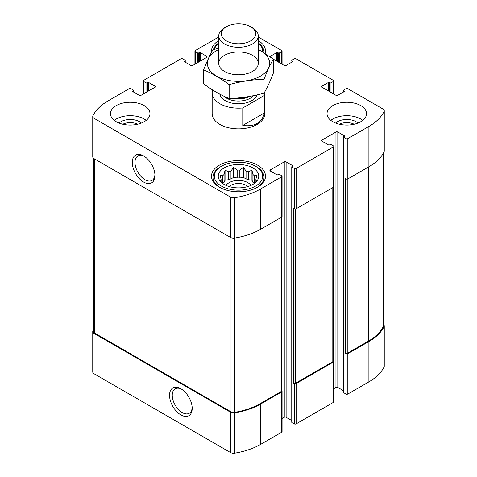 <?xml version="1.0" encoding="UTF-8"?>
<svg xmlns="http://www.w3.org/2000/svg" width="477" height="477" viewBox="0 0 477 477"><rect width="100%" height="100%" fill="white"/><g stroke="black" fill="none" stroke-linecap="round" stroke-linejoin="round"><path stroke-width="0.72" d="M254.175 183.573A17.452 10.077 180 0 0 252.905 182.315L252.905 174.445A17.452 10.077 180 0 1 254.235 175.774L254.235 183.532M246.049 178.917A17.452 10.077 180 0 1 248.356 179.686L248.356 171.815A17.452 10.077 180 0 0 246.049 171.046L246.049 178.917L243.419 177.402L239.83 177.957A17.452 10.077 180 0 0 237.17 177.957L233.581 177.402L230.951 178.917A17.452 10.077 180 0 0 228.644 179.686L225.055 180.24L224.095 182.315A17.452 10.077 180 0 0 222.825 183.573M246.049 171.046L243.419 167.326L239.83 170.086A17.452 10.077 180 0 0 237.17 170.086L237.17 177.957M239.83 170.086L239.83 177.957M237.17 170.086L233.581 167.326L230.951 171.046A17.452 10.077 180 0 0 228.644 171.815L228.644 179.686M230.951 171.046L230.951 178.917M228.644 171.815L225.055 170.164L224.095 174.445A17.452 10.077 180 0 0 222.765 175.774L222.765 183.532M224.095 174.445L224.095 182.315M220.934 181.993L220.135 180.765L221.095 180.896A17.452 10.077 180 0 1 221.048 180.133A17.452 10.077 180 0 1 221.095 179.364L221.095 182.154M256.066 181.993L256.864 180.765L255.905 180.896A17.452 10.077 180 0 0 255.952 180.133A17.452 10.077 180 0 0 255.905 179.364L255.905 182.154M339.421 124.247A10.947 6.32 180 0 1 354.143 124.247M122.857 124.247A10.947 6.32 180 0 1 137.579 124.247M93.552 329.702A59.607 34.416 0 0 0 92.92 330.907A4.448 2.564 0 0 0 92.747 331.61A4.448 2.564 0 0 0 94.047 333.423L230.427 412.164A4.448 2.564 0 0 0 234.791 412.82A59.607 34.416 0 0 0 260.621 404.055L281.698 391.885A1.318 0.763 0 0 0 282.08 391.349A1.318 0.763 0 0 0 281.698 390.812L281.502 390.699M92.747 331.61L92.747 371.941A4.448 2.564 0 0 0 94.047 373.759L230.427 452.494A4.448 2.564 0 0 0 234.791 453.15A59.607 34.416 0 0 0 260.621 444.385L281.698 432.216A1.318 0.763 0 0 0 282.08 431.679L282.08 391.349M180.866 414.912A16.015 9.248 -120 0 0 192.195 408.372A16.015 9.248 -120 0 0 180.866 388.755A16.015 9.248 -120 0 0 169.544 395.296A16.015 9.248 -120 0 0 180.866 414.912M282.08 418.55L284.256 417.297A1.318 0.763 0 0 1 286.122 417.297L286.122 161.852L292.639 165.62A0.656 0.382 0 0 1 292.639 166.157L291.942 166.562A0.656 0.382 0 0 0 291.751 166.831L291.751 422.27A0.656 0.382 0 0 0 291.942 422.539L294.267 423.88L294.267 383.55A1.318 0.763 0 0 0 296.134 383.55L333.393 362.037A1.318 0.763 0 0 0 333.775 361.5A1.318 0.763 0 0 0 333.393 360.964L333.196 360.851M294.267 423.88A1.318 0.763 0 0 0 296.134 423.88L333.393 402.373A1.318 0.763 0 0 0 333.775 401.837L333.775 361.5M333.775 388.707L335.951 387.449A1.318 0.763 0 0 1 337.817 387.449L337.817 132.01L344.334 135.772A0.656 0.382 0 0 1 344.334 136.309L343.637 136.714A0.656 0.382 0 0 0 343.446 136.982L343.446 392.422A0.656 0.382 0 0 0 343.637 392.69L345.962 394.038L345.962 353.701A1.318 0.763 0 0 0 347.828 353.701L368.9 341.538A59.607 34.416 0 0 0 384.08 326.62A4.448 2.564 0 0 0 384.253 325.922A4.448 2.564 0 0 0 383.448 324.443M345.962 394.038A1.318 0.763 0 0 0 347.828 394.038L368.9 381.868A59.607 34.416 0 0 0 384.08 366.956A4.448 2.564 0 0 0 384.253 366.253L384.253 325.922M329.434 91.542L329.434 82.402L330.132 82.801A0.656 0.382 0 0 0 331.062 82.801L333.393 81.46A1.318 0.763 0 0 0 333.775 80.923A1.318 0.763 0 0 0 333.393 80.386L296.134 58.874A1.318 0.763 0 0 0 294.267 58.874L291.942 60.215A0.656 0.382 0 0 0 291.942 60.758L292.639 61.157A0.656 0.382 0 0 1 292.639 61.694L286.122 65.462A1.318 0.763 0 0 1 284.256 65.462L273.393 59.19M270.286 56.846L270.286 56.322A1.318 0.763 0 0 0 269.964 56.62M270.286 56.322L276.803 52.553A0.656 0.382 0 0 1 277.739 52.553L278.437 52.959A0.656 0.382 0 0 0 279.367 52.959L281.698 51.611A1.318 0.763 0 0 0 282.08 51.075A1.318 0.763 0 0 0 281.698 50.538L258.26 37.009M218.74 37.081A59.607 34.416 0 0 0 216.379 38.369L195.302 50.538A1.318 0.763 0 0 0 194.92 51.075A1.318 0.763 0 0 0 195.302 51.611L197.633 52.959A0.656 0.382 0 0 0 198.563 52.959L199.261 52.553A0.656 0.382 0 0 1 200.197 52.553L206.714 56.322A1.318 0.763 0 0 1 207.101 56.858A1.318 0.763 0 0 1 206.714 57.395L192.744 65.462A1.318 0.763 0 0 1 190.878 65.462L184.36 61.694L184.36 61.157A0.656 0.382 0 0 0 184.36 61.694M184.36 61.157L185.058 60.758A0.656 0.382 0 0 0 185.058 60.215L182.733 58.874A1.318 0.763 0 0 0 180.866 58.874L143.607 80.386A1.318 0.763 0 0 0 143.225 80.923A1.318 0.763 0 0 0 143.607 81.46L145.938 82.801A0.656 0.382 0 0 0 146.868 82.801L147.566 82.402A0.656 0.382 0 0 1 148.502 82.402L155.019 86.164A1.318 0.763 0 0 1 155.407 86.701A1.318 0.763 0 0 1 155.019 87.243L141.049 95.305A1.318 0.763 0 0 1 139.183 95.305L132.666 91.542L132.666 91.006A0.656 0.382 0 0 0 132.666 91.542M132.666 91.006L133.363 90.6A0.656 0.382 0 0 0 133.363 90.064L131.038 88.722A1.318 0.763 0 0 0 129.172 88.722L108.1 100.885A59.607 34.416 0 0 0 92.92 115.804A4.448 2.564 0 0 0 92.747 116.501A4.448 2.564 0 0 0 94.047 118.32L230.427 197.055A4.448 2.564 0 0 0 234.791 197.711A59.607 34.416 0 0 0 260.621 188.946L281.698 176.776A1.318 0.763 0 0 0 282.08 176.24A1.318 0.763 0 0 0 281.698 175.703L279.367 174.355A0.656 0.382 0 0 0 278.437 174.355L277.739 174.761A0.656 0.382 0 0 1 276.803 174.761L270.286 170.999L270.286 169.919A1.318 0.763 0 0 0 269.899 170.462A1.318 0.763 0 0 0 270.286 170.999M92.747 116.501L92.747 156.838A4.448 2.564 0 0 0 94.047 158.65L94.047 118.32M143.607 182.059A16.015 9.248 -120 0 0 154.936 175.518A16.015 9.248 -120 0 0 143.613 155.901A16.015 9.248 -120 0 0 132.284 162.442A16.015 9.248 -120 0 0 143.607 182.059M282.08 176.24L282.08 216.57A1.318 0.763 0 0 1 281.698 217.113L260.621 229.276A59.607 34.416 0 0 1 234.791 238.041A4.448 2.564 0 0 1 230.427 237.391L94.047 158.65M270.286 169.919L284.256 161.852A1.318 0.763 0 0 1 286.122 161.852M286.122 417.297L291.751 420.547M291.751 166.831A0.656 0.382 0 0 0 291.942 167.099L294.267 168.441A1.318 0.763 0 0 0 296.134 168.441L333.393 146.934A1.318 0.763 0 0 0 333.775 146.391A1.318 0.763 0 0 0 333.393 145.855L331.062 144.513A0.656 0.382 0 0 0 330.132 144.513L329.434 144.913A0.656 0.382 0 0 1 328.498 144.913L321.981 141.15L321.981 140.077A1.318 0.763 0 0 0 321.593 140.614A1.318 0.763 0 0 0 321.981 141.15M333.775 146.391L333.775 186.728A1.318 0.763 0 0 1 333.393 187.264L296.134 208.777A1.318 0.763 0 0 1 294.267 208.777L293.689 208.437L293.689 383.216A1.318 0.763 0 0 0 295.549 383.216L332.809 361.703A1.318 0.763 0 0 0 333.196 361.167L333.196 187.378M294.267 383.55L293.689 383.216M321.981 140.077L335.951 132.01A1.318 0.763 0 0 1 337.817 132.01M337.817 387.449L343.446 390.699M343.446 136.982A0.656 0.382 0 0 0 343.637 137.251L345.962 138.598A1.318 0.763 0 0 0 347.828 138.598L368.9 126.429A59.607 34.416 0 0 0 384.08 111.517A4.448 2.564 0 0 0 384.253 110.813A4.448 2.564 0 0 0 382.953 109L347.828 88.722A1.318 0.763 0 0 0 345.962 88.722L343.637 90.064A0.656 0.382 0 0 0 343.637 90.6L344.334 91.006A0.656 0.382 0 0 1 344.334 91.542L337.817 95.305A1.318 0.763 0 0 1 335.951 95.305L321.981 87.243L321.981 86.164A1.318 0.763 0 0 0 321.593 86.701A1.318 0.763 0 0 0 321.981 87.243M384.253 110.813L384.253 151.143A4.448 2.564 0 0 1 384.08 151.847A59.607 34.416 0 0 1 368.9 166.765L347.828 178.929A1.318 0.763 0 0 1 345.962 178.929L345.384 178.595L345.384 353.368A1.318 0.763 0 0 0 347.244 353.368L368.322 341.204A58.945 34.034 0 0 0 383.305 326.506A3.625 2.093 0 0 0 383.448 325.928L383.448 153.057M345.962 353.701L345.384 353.368M321.981 86.164L328.498 82.402A0.656 0.382 0 0 1 329.434 82.402M332.809 121.724A19.76 11.406 0 0 0 354.339 124.199A19.76 11.406 0 0 0 366.539 113.657A19.76 11.406 0 0 0 360.749 105.59A19.76 11.406 0 0 0 339.219 103.121A19.76 11.406 0 0 0 327.019 113.657A19.76 11.406 0 0 0 332.809 121.724M116.251 121.724A19.76 11.406 0 0 0 137.781 124.199A19.76 11.406 0 0 0 149.981 113.657A19.76 11.406 0 0 0 144.191 105.59A19.76 11.406 0 0 0 122.661 103.121A19.76 11.406 0 0 0 110.461 113.657A19.76 11.406 0 0 0 116.251 121.724M258.26 40.515A27.004 15.592 180 0 1 265.504 51.14A27.004 15.592 180 0 1 265.212 53.436M211.561 52.214A27.004 15.592 180 0 1 211.496 51.14A27.004 15.592 180 0 1 218.74 40.515M257.592 165.149A27.004 15.592 180 0 1 265.504 176.174A27.004 15.592 180 0 1 238.5 191.766A27.004 15.592 180 0 1 211.496 176.174A27.004 15.592 180 0 1 228.167 161.769A27.004 15.592 180 0 1 257.592 165.149M264.496 95.424L242.775 107.963A26.342 15.21 180 0 1 219.873 103.712A26.342 15.21 180 0 1 212.158 92.955L212.158 113.657A26.342 15.21 0 0 0 219.873 124.414A26.342 15.21 0 0 0 248.583 127.711A26.342 15.21 0 0 0 264.842 113.657L264.842 92.955A26.342 15.21 180 0 1 264.496 95.424L264.496 112.9L242.775 125.439C254.629 127.001 261.873 122.822 264.496 112.9M93.552 158.31L93.552 331.598A3.625 2.093 0 0 0 94.613 333.077L231.029 411.836A3.625 2.093 0 0 0 234.583 412.366A58.945 34.034 0 0 0 260.037 403.715L281.114 391.551A1.318 0.763 0 0 0 281.502 391.009L281.502 217.226M144.31 156.331A14.107 8.145 -120 0 0 137.913 155.985A14.107 8.145 -120 0 0 135.748 167.284A14.107 8.145 -120 0 0 144.96 179.716A14.107 8.145 -120 0 0 152.014 180.413A14.107 8.145 -120 0 0 154.912 174.701M181.564 389.184A14.107 8.145 -120 0 0 175.166 388.838A14.107 8.145 -120 0 0 173.008 400.137A14.107 8.145 -120 0 0 182.22 412.569A14.107 8.145 -120 0 0 189.274 413.267A14.107 8.145 -120 0 0 192.171 407.555M252.822 167.904A20.255 11.692 180 0 1 256.99 180.944A20.255 11.692 180 0 1 238.5 187.866A20.255 11.692 180 0 1 220.01 180.944A20.255 11.692 180 0 1 227.016 166.545A20.255 11.692 180 0 1 252.822 167.904M256.548 166.831L255.618 166.294A24.202 13.976 180 0 1 255.618 166.294A24.202 13.976 180 0 1 255.612 186.054A24.202 13.976 180 0 1 221.388 186.054A24.202 13.976 180 0 1 221.382 166.294A24.202 13.976 180 0 1 255.612 166.294L256.548 166.831A25.519 14.733 180 0 1 264.019 177.247A25.519 14.733 180 0 1 254.402 188.773M255.905 179.364L256.864 175.083L254.235 175.774M252.905 174.445L251.945 170.164L248.356 171.815M222.765 175.774L220.135 175.083L221.095 179.364M226.11 185.422A13.171 7.602 180 0 1 247.813 182.625A13.171 7.602 180 0 1 250.89 185.422M252.905 182.315L251.945 180.24L248.356 179.686M229.145 186.543A10.947 6.32 180 0 1 246.239 185.356A10.947 6.32 180 0 1 247.855 186.543M222.598 188.773A25.519 14.733 180 0 1 212.98 177.247A25.519 14.733 180 0 1 220.452 166.831L221.382 166.294M258.26 48.576A20.255 11.692 180 0 1 258.546 49.477M258.26 43.073A24.202 13.976 180 0 1 262.672 51.856M214.501 49.316A24.202 13.976 180 0 1 218.74 43.073M258.26 42.894A25.519 14.733 180 0 1 264.019 52.22A25.519 14.733 180 0 1 264.008 52.679L264.019 52.22M213.38 49.608A25.519 14.733 180 0 1 218.74 42.894M114.253 120.383A19.76 11.406 180 0 1 144.191 119.035A19.76 11.406 180 0 1 146.183 120.383M119.053 123.066A13.171 7.602 180 0 1 139.534 121.724A13.171 7.602 180 0 1 141.389 123.066M330.817 120.383A19.76 11.406 180 0 1 360.749 119.035A19.76 11.406 180 0 1 362.747 120.383M335.611 123.066A13.171 7.602 180 0 1 356.092 121.724A13.171 7.602 180 0 1 357.947 123.066M225.055 180.24L225.055 170.164M233.581 177.402L233.581 167.326M243.419 177.402L243.419 167.326M251.945 180.24L251.945 170.164M212.158 92.955A26.342 15.21 180 0 1 212.503 90.487L212.986 90.207M264.777 91.87A26.342 15.21 180 0 1 264.842 92.955M242.775 107.963L242.775 125.439M226.313 40.837A17.232 9.951 180 0 1 226.313 26.766A17.232 9.951 180 0 1 250.687 26.766A17.232 9.951 180 0 1 250.687 40.837A17.232 9.951 180 0 1 226.313 40.837M250.687 26.766L252.47 27.797A19.76 11.406 180 0 1 258.26 35.864A19.76 11.406 180 0 1 246.06 46.4A19.76 11.406 180 0 1 224.53 43.926A19.76 11.406 180 0 1 218.74 35.864A19.76 11.406 180 0 1 224.53 27.797L226.313 26.766M258.26 49.495A31.118 17.965 180 0 1 260.508 76.081A31.118 17.965 180 0 1 215.449 75.449A31.118 17.965 180 0 1 218.74 49.495M252.47 71.443A19.76 11.406 180 0 1 224.53 71.443A19.76 11.406 180 0 1 224.53 55.308A19.76 11.406 180 0 1 252.47 55.308A19.76 11.406 180 0 1 252.47 71.443L252.47 71.443M218.74 48.266L212.957 49.721C209.838 55.046 206.726 61.76 203.607 69.869C212.015 73.333 220.529 78.246 229.151 84.62C240.784 81.424 252.411 79.623 264.043 79.218C267.162 71.109 270.274 64.395 273.393 59.076L258.26 49.316M273.393 59.076L273.393 73.017C270.274 81.126 267.162 87.84 264.043 93.164C252.411 96.354 240.784 98.155 229.151 98.56C220.744 95.102 212.229 90.183 203.607 83.815L203.607 69.869M264.043 79.218L264.043 93.164M229.151 84.62L229.151 98.56M94.047 373.759L94.047 333.423M230.427 452.494L230.427 412.164M234.791 453.15L234.791 412.82M260.621 444.385L260.621 404.055M281.698 432.216L281.698 391.885M296.134 423.88L296.134 383.55M333.393 402.373L333.393 362.037M347.828 394.038L347.828 353.701M368.9 381.868L368.9 341.538M384.08 366.956L384.08 326.62M291.942 62.099L291.942 60.758M292.639 61.694L292.639 61.157M276.803 61.157L276.803 52.553M277.739 61.694L277.739 52.553M278.437 62.099L278.437 52.959M279.367 62.636L279.367 52.959M281.698 63.984L281.698 51.611M195.302 63.984L195.302 51.611M197.633 62.636L197.633 52.959M198.563 62.099L198.563 52.959M199.261 61.694L199.261 52.553M200.197 61.157L200.197 52.553M206.714 57.395L206.714 56.322M185.058 62.099L185.058 60.758M143.607 93.826L143.607 81.46M145.938 92.484L145.938 82.801M146.868 91.948L146.868 82.801M147.566 91.542L147.566 82.402M148.502 91.006L148.502 82.402M155.019 87.243L155.019 86.164M133.363 91.948L133.363 90.6M230.427 237.391L230.427 197.055M234.791 238.041L234.791 197.711M260.621 229.276L260.621 188.946M281.698 217.113L281.698 176.776M284.256 417.297L284.256 161.852M292.639 166.157L292.639 165.62M291.942 422.539L291.942 167.099M294.267 208.777L294.267 168.441M296.134 208.777L296.134 168.441M333.393 187.264L333.393 146.934M335.951 387.449L335.951 132.01M344.334 136.309L344.334 135.772M343.637 392.69L343.637 137.251M345.962 178.929L345.962 138.598M347.828 178.929L347.828 138.598M368.9 166.765L368.9 126.429M384.08 151.847L384.08 111.517M343.637 91.948L343.637 90.6M344.334 91.542L344.334 91.006M328.498 91.006L328.498 82.402M330.132 91.948L330.132 82.801M331.062 92.484L331.062 82.801M333.393 93.826L333.393 81.46M347.244 353.368L347.244 179.125M368.322 341.204L368.322 167.099M383.305 326.506L383.305 153.302M295.549 383.216L295.549 208.968M332.809 361.703L332.809 187.598M94.613 333.077L94.613 158.978M231.029 411.836L231.029 237.677M234.583 412.366L234.583 238.071M260.037 403.715L260.037 229.61M281.114 391.551L281.114 217.446M256.96 94.923A18.77 10.84 180 0 1 244.069 103.3A18.77 10.84 180 0 1 225.227 100.617A18.77 10.84 180 0 1 219.849 94.166M248.159 96.67A16.916 9.767 180 0 1 235.095 98.22M249.781 96.39A16.796 9.695 180 0 1 232.979 98.363M253.531 95.668A16.796 9.695 180 0 1 226.623 98.196A16.796 9.695 180 0 1 224.035 96.265M282.08 64.204L282.08 51.075M194.92 64.204L194.92 51.075M185.249 62.213L185.249 60.49M143.225 94.052L143.225 80.923M133.554 92.055L133.554 90.332M343.446 92.055L343.446 90.332M333.775 94.052L333.775 80.923M212.98 177.247L212.98 181.266M264.019 177.247L264.019 181.266M218.74 35.864L218.74 63.375M258.26 35.864L258.26 63.375"/></g></svg>
